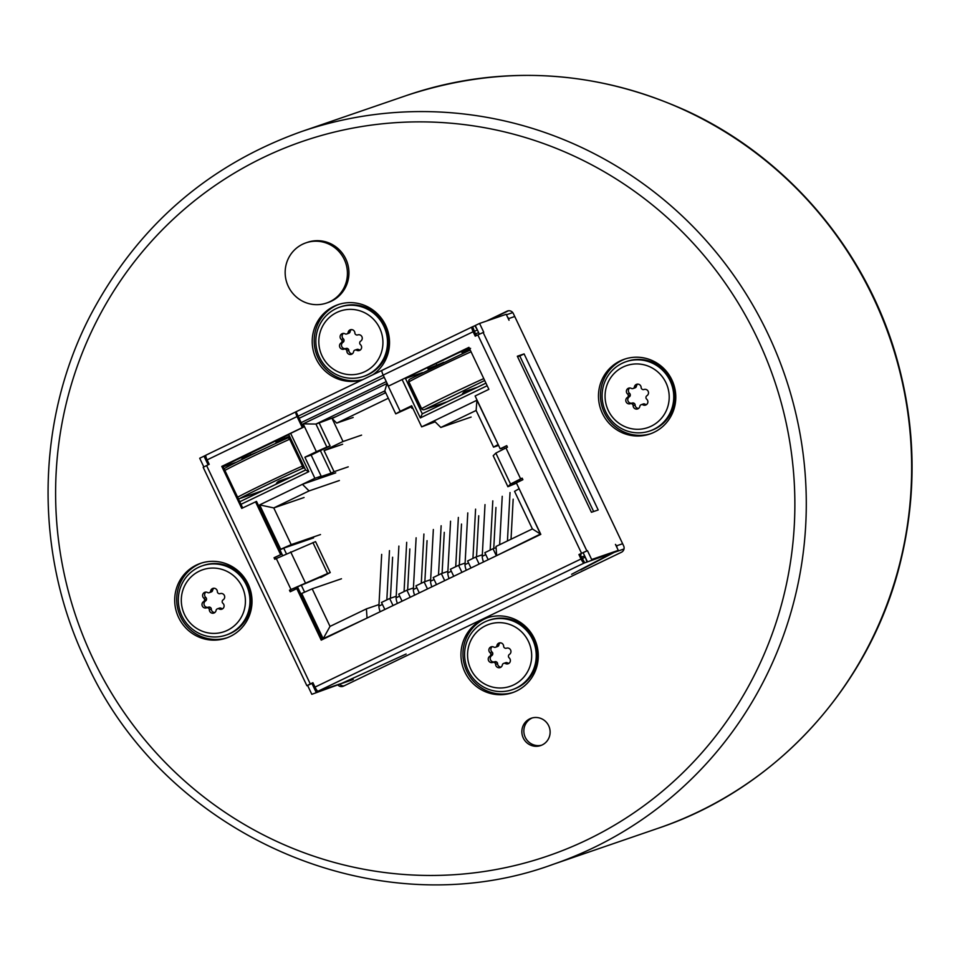 <?xml version="1.0" encoding="UTF-8"?>
<svg xmlns="http://www.w3.org/2000/svg" width="960" height="960" viewBox="0 0 960 960"><rect width="100%" height="100%" fill="white"/><g stroke="black" fill="none" stroke-linecap="round" stroke-linejoin="round"><path stroke-width="1.44" d="M342.984 682.776L343.08 682.968A4.896 4.776 71 0 1 342.48 683.208M516.408 482.988L512.292 484.632L514.956 481.956L522.204 478.272M505.956 447.936L495.852 453.096L510.54 484.044L520.644 478.884L505.956 447.936L507.456 447.204L506.724 445.656L500.184 448.812L475.104 395.988L488.88 389.34L468.948 347.352L388.416 386.136L383.172 375.084L473.124 331.752A4.896 1.056 -115.7 0 1 472.008 327A4.896 1.056 -115.7 0 1 472.044 326.988L382.056 370.32A4.896 1.056 64.3 0 0 382.056 370.32A4.896 1.056 64.3 0 0 383.172 375.084M510.54 484.044L507.9 486.672L493.2 455.724L495.852 453.096M493.2 455.724L507.9 486.672M483.78 378.588A44.796 1.128 154.6 0 0 421.608 408.648L408.888 381.84A2.448 2.28 -119.1 0 1 410.052 379.044L470.208 350.004L409.908 379.116A2.448 2.448 0 0 0 408.828 382.152A2.448 0.744 -21.7 0 1 408.888 381.84A44.796 1.128 -25.4 0 1 471.048 351.78M320.388 576.828L320.736 577.548L324.468 575.112M312.912 542.568L327.6 573.516L330.228 572.568L315.54 541.62L276.3 558.552L290.988 589.5L289.488 590.22L324.624 575.412M341.496 683.46L406.032 654.06M320.736 577.548L330.228 572.568M290.988 589.5L327.6 573.516M208.128 464.832L204.012 456.168L199.704 458.244L203.832 466.932M306.876 685.704L310.284 683.952L206.592 465.564L203.184 467.316L306.876 685.704L307.608 685.464L311.808 694.308L342.732 683.088L311.808 694.308M295.92 411.816L206.016 455.124A4.896 1.056 64.3 0 0 205.992 455.136A4.896 1.056 64.3 0 0 207.108 459.888L297.06 416.556L302.304 427.608L303.324 427.26L221.784 466.392L241.728 508.392L256.524 501.408L281.604 554.232L274.056 557.736L274.788 559.284L276.3 558.552M316.104 692.232L311.916 683.4L307.608 685.464M507.864 486.732L516.48 483.144M289.488 590.22L290.22 591.768L296.76 588.624L321.216 640.128L540.804 534.36L516.348 482.856L522.888 479.7L522.156 478.152L520.644 478.884M612 553.116L584.136 563.052A4.896 1.056 -115.7 0 1 581.028 558.984L315 687.12A4.896 1.056 64.3 0 0 318.108 691.188L341.472 683.46L406.116 654.012M475.296 325.56L472.044 326.988M381.996 370.368L295.968 411.792A4.896 1.056 -115.7 0 0 295.944 411.804A4.896 1.056 -115.7 0 0 297.06 416.556M205.86 455.28L204.444 455.964L206.544 460.38L207.228 460.152M477.396 329.988L474.84 325.728M580.788 569.88L614.328 552.312L624.012 548.988M622.632 543.732L616.536 545.82L615.444 544.392L618.288 550.368L591.66 559.512L587.472 550.668L586.848 550.872L483.156 332.496L483.768 332.28L479.568 323.436L506.196 314.292L509.028 320.268L508.644 318.6L514.74 316.5M598.2 509.964L524.1 353.904L517.332 356.232L591.432 512.28L598.2 509.964M507.492 317.052A4.896 4.776 71 0 1 508.644 318.6M468.996 347.46L388.416 386.136M587.472 550.668L578.928 554.556L586.848 550.872M483.156 332.496L477.84 334.908L581.544 553.296M616.536 545.82A4.896 4.776 71 0 1 617.016 547.692M591.66 559.512L618.288 550.368M479.376 334.176L475.272 325.512L479.568 323.436M473.124 331.752L475.224 336.168L477.84 334.908M331.068 473.148L318.144 477.588L321.156 476.136L311.148 455.064L330.096 445.944L319.176 422.952L335.976 416.64L332.1 418.512L343.02 441.504L324.072 450.624L334.08 471.696L331.068 473.148L320.376 450.624M330.096 445.944L326.856 447.048L315.948 424.056L384.828 390.876L395.748 413.868L411.996 406.488M485.94 383.148L422.268 413.82L405.48 378.456L422.52 372.6M361.584 435.12L343.02 441.504M332.1 418.512L336.72 423.096L353.184 417.444M404.94 378.312L469.152 347.784M470.592 348.36L461.928 352.512L463.272 353.148M443.844 362.244L427.92 368.904L428.952 369.432M336.72 423.096L388.332 398.232M411.216 406.86L411.912 408.312L412.728 408.036M257.796 451.86L241.968 458.484A5.796 5.652 -109 0 0 243 459.012M242.964 459.024L241.968 458.484M289.548 436.248L275.976 442.092A5.796 5.652 -109 0 0 277.272 442.716L275.928 442.116M421.608 408.648A2.448 2.28 60.9 0 0 424.536 409.548A2.448 2.388 71 0 1 421.332 408.372L408.948 382.284A2.448 0.744 -21.7 0 1 408.828 382.152L421.344 408.528A2.448 0.624 150.9 0 0 421.608 408.648M224.256 469.128A2.448 2.28 60.9 0 1 225.336 468.012C233.484 463.38 268.92 446.316 287.34 438.144A2.448 1.692 66 0 1 287.388 438.12A2.448 1.692 66 0 1 289.704 439.236A2.448 0.744 -21.7 0 1 290.544 439.32L290.94 439.188M224.868 470.424A44.796 1.128 -25.4 0 1 289.704 439.236L302.436 466.044A2.448 1.692 66 0 1 301.824 468.648L304.5 467.736M312.96 682.812L311.916 683.4M315 687.12L312.9 682.692L310.284 683.952M206.592 465.564L209.208 464.304L207.108 459.888M303.324 427.26L296.076 411.756M206.544 460.38L207.192 460.068M316.536 692.028L314.436 687.612L315.084 687.3M221.784 466.392L302.304 427.608M242.688 507.936L222.792 466.044M586.932 561.792L585.288 557.208M476.184 335.712L472.656 326.772M581.028 558.984L578.928 554.556M579.936 554.208L584.748 562.836M474.756 331.2L476.94 330.144M582.648 558.42L584.832 557.364M298.176 416.172L383.232 375.204M280.596 554.58L255.516 501.756M583.164 552.744L587.364 561.588M593.652 511.524L519.792 355.98L524.1 353.904M519.792 355.98L517.584 356.748M500.184 448.812L506.784 445.776M416.124 537.792L413.352 589.512A11.64 2.52 64.3 0 0 414.588 595.152M385.056 391.344L384.192 391.632L385.008 391.248M384.828 390.876L386.964 383.496L400.176 411.312L411.66 405.78L421.668 426.864L435.132 421.824M421.668 426.864L476.916 400.248L476.124 410.46L440.82 427.464L434.16 420.84M412.692 407.94L411.912 408.312M321.156 476.136L314.892 478.296L304.884 457.212L316.368 451.68L303.168 423.864L315.948 424.056L319.176 422.952M335.976 416.64L385.692 392.7M304.884 457.212L311.148 455.064M316.368 451.68L326.856 447.048M400.176 411.312L395.748 413.868M334.08 471.696L348.228 466.848M335.736 472.86L302.412 484.308L314.892 478.296M342.636 444.252L324.072 450.624M222.948 466.38L288.792 434.664L305.592 470.028L239.748 501.744M422.268 413.82L420.336 417.924L402.168 379.656M236.664 462.144L223.152 466.788M487.176 385.74L420.336 417.924M305.592 470.028L308.832 471.648L240.972 504.324M290.652 433.368L308.832 471.648M303.168 423.864L386.964 383.496M262.56 490.704L276.084 484.188L262.548 490.716A2.448 2.388 71 0 1 262.296 490.812A2.448 2.448 0 0 0 262.56 490.704L239.82 498.516A2.448 2.28 -119.1 0 1 238.26 498.624M303.324 465.264L302.928 465.408A2.448 0.624 -29.1 0 1 302.436 466.044A44.796 1.128 154.6 0 0 237.6 497.232M275.748 558.816L275.064 557.388L274.056 557.736M275.064 557.388L281.604 554.232M290.496 589.884L291.18 591.312M322.176 639.66L297.768 588.276L296.76 588.624M496.8 555.552L540.444 534.036L519.132 488.724M498.144 444.516L476.916 400.248M339.372 480.516L309.072 490.92L302.412 484.308L259.644 504.9L280.704 549.252L279.516 549.828M421.284 583.284L423.912 534.036M424.86 581.664L427.056 540.648M458.364 517.44L455.724 566.7M459.312 565.068L461.508 524.064M490.176 550.104L492.804 500.856M493.752 548.484L495.948 507.468M404.064 591.576L406.692 542.328M407.64 589.956L409.836 548.952M386.832 599.88L389.472 550.62M390.42 598.248L392.616 557.244M381.672 554.376L378.912 606.096A11.64 2.52 64.3 0 0 380.148 611.736M286.404 553.812L283.704 548.148L313.596 537.876M498.576 445.428L493.548 447.144L497.976 444.6M283.704 548.148L279.588 549.996M280.704 549.252L291.192 544.62L320.484 534.564M309.072 490.92L273.768 507.924L259.644 504.9M493.548 447.144L476.124 410.46M440.82 427.464L471.12 417.06M304.068 497.52L273.768 507.924L291.192 544.62M300.504 594.036L301.692 593.46L323.172 638.7L367.2 617.976M511.032 539.22L513.168 499.176M507.444 540.948L510.024 492.552M502.236 496.308L499.644 544.704M444.276 532.356L442.092 573.36M438.504 574.992L441.144 525.744M433.344 529.5L430.572 581.208A11.64 2.52 64.3 0 0 431.82 586.848M398.892 546.084L396.132 597.804A11.64 2.52 64.3 0 0 397.368 603.444M485.772 554.628L482.244 556.332A11.64 2.52 64.3 0 0 483.48 561.96M450.564 521.196L447.792 572.916A11.64 2.52 64.3 0 0 449.04 578.556M482.244 556.332L485.004 504.612M518.976 488.808L514.548 491.352L532.392 528.936L540.444 534.036M496.608 555.156L496.008 546.456L532.392 528.936M341.472 578.772L312.18 588.828L301.692 593.46M312.18 588.828L330.024 626.4L323.172 638.7M330.024 626.4L366.408 608.88L367.008 617.58M402.072 601.176L398.724 594.144L406.908 590.208L410.244 597.24M384.84 609.48L381.504 602.448L389.688 598.5L393.024 605.532M436.512 584.592L433.176 577.56L441.36 573.612L444.696 580.644M488.184 559.704L484.836 552.672L493.02 548.736L496.356 555.756M406.908 590.208L413.436 587.964M470.952 567.996L467.616 560.964L475.8 557.028L479.136 564.06M427.476 588.948L424.128 581.916L415.956 585.852L419.292 592.884M461.916 572.352L458.58 565.32L450.396 569.256L453.732 576.288M424.128 581.916L430.656 579.672M441.36 573.612L447.876 571.38M493.02 548.736L496.092 547.68M475.8 557.028L482.328 554.784M389.688 598.5L396.216 596.268M366.408 608.88L378.996 604.56M458.58 565.32L465.108 563.076M467.784 512.904L465.024 564.624A11.64 2.52 64.3 0 0 466.26 570.264M476.532 556.776L478.728 515.76M472.944 558.396L475.584 509.148M634.404 386.976A3.468 3.384 71 0 1 641.148 387.564A1.932 1.884 -109 0 0 642 389.136A9.06 8.844 71 0 1 642.18 389.268A1.932 1.884 -109 0 0 643.92 389.508A3.468 3.384 71 0 1 646.872 395.748A1.932 1.884 -109 0 0 645.984 397.26A9.06 8.844 71 0 1 645.96 397.488A1.932 1.884 -109 0 0 646.644 399.144A3.468 3.384 71 0 1 642.864 404.796A1.932 1.884 -109 0 0 641.112 404.736A9.06 8.844 71 0 1 640.92 404.844A1.932 1.884 -109 0 0 639.864 406.236A3.468 3.384 71 0 1 633.12 405.66A1.932 1.884 -109 0 0 632.268 404.088A9.06 8.844 71 0 1 632.076 403.956A1.932 1.884 -109 0 0 630.348 403.704A3.468 3.384 71 0 1 627.384 397.476A1.932 1.884 -109 0 0 628.284 395.964A9.06 8.844 71 0 1 628.296 395.724A1.932 1.884 -109 0 0 627.624 394.08A3.468 3.384 71 0 1 631.404 388.428A1.932 1.884 -109 0 0 633.144 388.476A9.06 8.844 71 0 1 633.348 388.38A1.932 1.884 -109 0 0 634.404 386.976L636.396 386.292A1.932 1.884 71 0 1 635.34 387.696A9.06 8.844 -109 0 0 635.136 387.792A1.932 1.884 71 0 1 634.68 387.948M637.68 384.144A3.468 3.384 -109 0 0 636.396 386.292M643.104 404.064A1.932 1.884 71 0 1 644.856 404.112A3.468 3.384 -109 0 0 646.548 404.556M653.628 429.408A36.624 35.736 -109 0 0 670.98 382.752A36.624 35.736 -109 0 0 626.028 361.704A36.624 35.736 -109 0 0 604.128 407.952A36.624 35.736 -109 0 0 649.824 430.968A36.624 35.736 -109 0 0 653.628 429.408M626.028 361.704L627.228 361.296A36.624 35.736 71 0 1 672.18 382.344A36.624 35.736 71 0 1 654.828 429A36.624 35.736 71 0 1 651.012 430.56L649.824 430.968M651.18 426.204A32.76 31.98 71 0 1 605.148 393.84A32.76 31.98 71 0 1 655.068 369.792A32.76 31.98 71 0 1 651.18 426.204M629.712 387.984A3.468 3.384 -109 0 0 629.604 393.396A1.932 1.884 71 0 1 630.288 395.04A9.06 8.844 -109 0 0 630.276 395.28A1.932 1.884 71 0 1 629.376 396.792A3.468 3.384 -109 0 0 632.208 403.068M630.408 403.692L632.34 403.02A1.932 1.884 71 0 1 632.364 403.02A1.932 1.884 71 0 1 634.068 403.272A9.06 8.844 -109 0 0 634.26 403.404A1.932 1.884 71 0 1 635.112 404.976A3.468 3.384 -109 0 0 638.58 408.396M210.624 591.108A3.468 3.384 71 0 1 217.368 591.684A1.932 1.884 -109 0 0 218.22 593.256A9.06 8.844 71 0 1 218.412 593.388A1.932 1.884 -109 0 0 220.14 593.64A3.468 3.384 71 0 1 223.104 599.868A1.932 1.884 -109 0 0 222.204 601.38A9.06 8.844 71 0 1 222.192 601.62A1.932 1.884 -109 0 0 222.864 603.264A3.468 3.384 71 0 1 219.084 608.916A1.932 1.884 -109 0 0 217.344 608.868A9.06 8.844 71 0 1 217.14 608.964A1.932 1.884 -109 0 0 216.084 610.368A3.468 3.384 71 0 1 209.34 609.78A1.932 1.884 -109 0 0 208.488 608.208A9.06 8.844 71 0 1 208.308 608.076A1.932 1.884 -109 0 0 206.568 607.836A3.468 3.384 71 0 1 203.616 601.596A1.932 1.884 -109 0 0 204.504 600.084A9.06 8.844 71 0 1 204.528 599.856A1.932 1.884 -109 0 0 203.844 598.2A3.468 3.384 71 0 1 207.624 592.548A1.932 1.884 -109 0 0 209.364 592.608A9.06 8.844 71 0 1 209.568 592.5A1.932 1.884 -109 0 0 210.624 591.108L212.616 590.424A1.932 1.884 71 0 1 211.56 591.828A9.06 8.844 -109 0 0 211.356 591.924A1.932 1.884 71 0 1 210.9 592.08M213.9 588.276A3.468 3.384 -109 0 0 212.616 590.424M219.324 608.184A1.932 1.884 71 0 1 221.076 608.232A3.468 3.384 -109 0 0 222.768 608.676M229.848 633.528A36.624 35.736 -109 0 0 247.212 586.872A36.624 35.736 -109 0 0 202.26 565.824A36.624 35.736 -109 0 0 180.348 612.072A36.624 35.736 -109 0 0 226.044 635.088A36.624 35.736 -109 0 0 229.848 633.528M202.26 565.824L203.448 565.416A36.624 35.736 71 0 1 248.4 586.464A36.624 35.736 71 0 1 231.048 633.12A36.624 35.736 71 0 1 227.244 634.68L226.044 635.088M227.4 630.324A32.76 31.98 71 0 1 181.38 597.96A32.76 31.98 71 0 1 231.288 573.924A32.76 31.98 71 0 1 227.4 630.324M205.932 592.104A3.468 3.384 -109 0 0 205.836 597.516A1.932 1.884 71 0 1 206.508 599.172A9.06 8.844 -109 0 0 206.496 599.4A1.932 1.884 71 0 1 205.596 600.912A3.468 3.384 -109 0 0 208.428 607.188M206.64 607.812L208.56 607.152A1.932 1.884 71 0 1 210.288 607.392A9.06 8.844 -109 0 0 210.48 607.524A1.932 1.884 71 0 1 211.332 609.096A3.468 3.384 -109 0 0 214.8 612.516M305.952 242.844L307.476 242.316A31.824 31.056 71 0 1 347.172 262.32A31.824 31.056 71 0 1 328.14 302.508L326.628 303.024A31.824 31.056 71 0 1 287.568 284.736A31.824 31.056 71 0 1 302.652 244.2A31.824 31.056 71 0 1 305.952 242.844A31.824 31.056 71 0 1 345.66 262.848A31.824 31.056 71 0 1 326.628 303.024M348.144 332.4A3.468 3.384 71 0 1 354.876 332.988A1.932 1.884 -109 0 0 355.728 334.548A9.06 8.844 71 0 1 355.92 334.68A1.932 1.884 -109 0 0 357.648 334.932A3.468 3.384 71 0 1 360.612 341.172A1.932 1.884 -109 0 0 359.712 342.684A9.06 8.844 71 0 1 359.7 342.912A1.932 1.884 -109 0 0 360.372 344.568A3.468 3.384 71 0 1 356.592 350.22A1.932 1.884 -109 0 0 354.852 350.16A9.06 8.844 71 0 1 354.648 350.256A1.932 1.884 -109 0 0 353.592 351.66A3.468 3.384 71 0 1 346.848 351.072A1.932 1.884 -109 0 0 346.008 349.512A9.06 8.844 71 0 1 345.816 349.38A1.932 1.884 -109 0 0 344.088 349.128A3.468 3.384 71 0 1 341.124 342.9A1.932 1.884 -109 0 0 342.012 341.376A9.06 8.844 71 0 1 342.036 341.148A1.932 1.884 -109 0 0 341.352 339.504A3.468 3.384 71 0 1 345.132 333.852A1.932 1.884 -109 0 0 346.884 333.9A9.06 8.844 71 0 1 347.088 333.804A1.932 1.884 -109 0 0 348.144 332.4L350.124 331.716A1.932 1.884 71 0 1 349.068 333.12A9.06 8.844 -109 0 0 348.864 333.216A1.932 1.884 71 0 1 348.408 333.372M351.408 329.568A3.468 3.384 -109 0 0 350.124 331.716M356.844 349.476A1.932 1.884 71 0 1 358.584 349.536A3.468 3.384 -109 0 0 360.276 349.98M367.368 374.832A36.624 35.736 -109 0 0 384.72 328.176A36.624 35.736 -109 0 0 339.768 307.128A36.624 35.736 -109 0 0 317.868 353.364A36.624 35.736 -109 0 0 363.552 376.392A36.624 35.736 -109 0 0 367.368 374.832M339.768 307.128L340.956 306.72A36.624 35.736 71 0 1 385.908 327.768A36.624 35.736 71 0 1 368.556 374.412A36.624 35.736 71 0 1 364.752 375.984L363.552 376.392M364.92 371.616A32.76 31.98 71 0 1 318.888 339.264A32.76 31.98 71 0 1 368.796 315.216A32.76 31.98 71 0 1 364.92 371.616M343.44 333.408A3.468 3.384 -109 0 0 343.344 338.82A1.932 1.884 71 0 1 344.016 340.464A9.06 8.844 -109 0 0 344.004 340.692A1.932 1.884 71 0 1 343.104 342.216A3.468 3.384 -109 0 0 345.948 348.492M344.148 349.104L346.068 348.444A1.932 1.884 71 0 1 347.808 348.696A9.06 8.844 -109 0 0 347.988 348.828A1.932 1.884 71 0 1 348.84 350.4A3.468 3.384 -109 0 0 352.308 353.808M496.896 645.684A3.468 3.384 71 0 1 503.64 646.272A1.932 1.884 -109 0 0 504.48 647.832A9.06 8.844 71 0 1 504.672 647.964A1.932 1.884 -109 0 0 506.4 648.216A3.468 3.384 71 0 1 509.364 654.444A1.932 1.884 -109 0 0 508.476 655.968A9.06 8.844 71 0 1 508.452 656.196A1.932 1.884 -109 0 0 509.136 657.84A3.468 3.384 71 0 1 505.356 663.492A1.932 1.884 -109 0 0 503.604 663.444A9.06 8.844 71 0 1 503.4 663.54A1.932 1.884 -109 0 0 502.344 664.944A3.468 3.384 71 0 1 495.612 664.356A1.932 1.884 -109 0 0 494.76 662.796A9.06 8.844 71 0 1 494.568 662.664A1.932 1.884 -109 0 0 492.84 662.412A3.468 3.384 71 0 1 489.876 656.172A1.932 1.884 -109 0 0 490.776 654.66A9.06 8.844 71 0 1 490.788 654.432A1.932 1.884 -109 0 0 490.116 652.776A3.468 3.384 71 0 1 493.896 647.124A1.932 1.884 -109 0 0 495.636 647.184A9.06 8.844 71 0 1 495.84 647.088A1.932 1.884 -109 0 0 496.896 645.684L498.888 645A1.932 1.884 71 0 1 497.832 646.404A9.06 8.844 -109 0 0 497.628 646.5A1.932 1.884 71 0 1 497.172 646.656M500.16 642.852A3.468 3.384 -109 0 0 498.888 645M505.596 662.76A1.932 1.884 71 0 1 507.336 662.808A3.468 3.384 -109 0 0 509.04 663.252M516.12 688.104A36.624 35.736 -109 0 0 533.472 641.46A36.624 35.736 -109 0 0 488.52 620.412A36.624 35.736 -109 0 0 466.62 666.648A36.624 35.736 -109 0 0 512.316 689.676A36.624 35.736 -109 0 0 516.12 688.104M488.52 620.412L489.708 619.992A36.624 35.736 71 0 1 534.672 641.04A36.624 35.736 71 0 1 517.308 687.696A36.624 35.736 71 0 1 513.504 689.256L512.316 689.676M513.672 684.9A32.76 31.98 71 0 1 467.64 652.536A32.76 31.98 71 0 1 517.548 628.5A32.76 31.98 71 0 1 513.672 684.9M492.192 646.692A3.468 3.384 -109 0 0 492.096 652.092A1.932 1.884 71 0 1 492.78 653.748A9.06 8.844 -109 0 0 492.756 653.976A1.932 1.884 71 0 1 491.868 655.488A3.468 3.384 -109 0 0 494.7 661.776M494.856 661.716L494.832 661.728A1.932 1.884 71 0 1 496.56 661.98A9.06 8.844 -109 0 0 496.752 662.112A1.932 1.884 71 0 1 497.592 663.672A3.468 3.384 -109 0 0 501.072 667.092M513.444 692.328A39.504 38.556 71 0 1 466.86 671.364A39.504 38.556 71 0 1 487.788 617.616M362.964 379.536A39.504 38.556 71 0 1 318.108 358.092A39.504 38.556 71 0 1 339.024 304.332M344.016 685.884A4.824 4.704 71 0 1 340.008 684.408M488.58 320.352L508.464 310.776M650.952 433.62A39.504 38.556 71 0 1 604.368 412.668A39.504 38.556 71 0 1 625.296 358.92M227.184 637.74A39.504 38.556 71 0 1 180.588 616.788A39.504 38.556 71 0 1 201.516 563.04M541.656 745.188A14.46 14.112 71 0 1 532.296 717.912M338.184 685.248A4.824 4.704 -109 0 0 343.476 686.148L621.468 552.24A4.824 4.704 -109 0 0 623.64 545.856L513.312 313.5A4.824 4.704 -109 0 0 507.012 311.196L508.032 310.848M523.272 738.012A14.46 14.112 71 0 1 531.288 718.224A14.46 14.112 71 0 1 549.324 727.308A14.46 14.112 71 0 1 540.684 745.56A14.46 14.112 71 0 1 523.272 738.012M486.588 321.024L507.012 311.196M464.868 672.048A39.504 38.556 71 0 1 486.792 617.94A39.504 38.556 71 0 1 536.088 642.792A39.504 38.556 71 0 1 512.46 692.676A39.504 38.556 71 0 1 464.868 672.048M362.352 379.836A39.504 38.556 71 0 1 316.116 358.764A39.504 38.556 71 0 1 338.028 304.668A39.504 38.556 71 0 1 385.296 324.636A39.504 38.556 71 0 1 372.876 374.76M602.388 413.352A39.504 38.556 71 0 1 624.3 359.244A39.504 38.556 71 0 1 673.596 384.084A39.504 38.556 71 0 1 649.968 433.98A39.504 38.556 71 0 1 602.388 413.352M178.608 617.472A39.504 38.556 71 0 1 200.52 563.364A39.504 38.556 71 0 1 249.816 588.204A39.504 38.556 71 0 1 226.188 638.1A39.504 38.556 71 0 1 178.608 617.472M353.244 679.476L343.08 682.968M517.536 482.28L516.876 480.888M462.108 394.632A5.796 5.652 71 0 1 469.056 391.284M421.272 408.384A2.448 2.448 0 0 0 424.272 409.656L447 401.844A2.448 2.388 -109 0 0 447.252 401.736L424.536 409.548L484.692 380.508M447.276 401.724L462.084 394.596L447.264 401.736A2.448 2.448 0 0 1 447 401.844M408.816 381.972A2.448 2.388 71 0 1 409.464 379.452M287.424 438.108A2.448 2.388 71 0 1 287.592 438.048A2.448 2.448 0 0 0 287.388 438.12C269.796 445.908 233.508 463.356 225.204 468.084A2.448 2.448 0 0 0 224.232 469.068A2.448 2.388 71 0 1 224.748 468.42M584.136 563.052L318.108 691.188M571.62 574.296L611.868 553.224L571.764 574.224M471.984 327.012L382.08 370.32M276.108 484.224A5.796 5.652 71 0 1 283.056 480.876M384.228 377.304L299.076 418.332L384.228 377.316M428.988 369.408A5.796 5.652 71 0 1 427.968 368.892M436.572 364.74A5.796 5.652 71 0 1 436.344 365.832M463.308 353.136A5.796 5.652 71 0 1 461.976 352.5M250.344 455.436A5.796 5.652 -109 0 0 250.572 454.332M284.172 439.572A5.796 5.652 -109 0 0 284.592 437.952M485.928 383.112L477.336 387.252L485.928 383.112M290.004 437.22L287.592 438.048A2.448 2.388 71 0 1 290.544 439.32L302.928 465.408A2.448 2.388 71 0 1 301.824 468.648C283.452 476.796 247.992 493.872 239.82 498.516A2.448 2.388 71 0 1 238.296 498.684M290.688 551.916L305.388 582.864M416.88 587.808L413.352 589.512M301.116 422.64L386.28 381.612M477.048 335.292A4.896 4.776 -109 0 0 475.668 334.632M305.568 469.992L291.336 476.844L305.568 469.992M382.44 604.404L378.912 606.096M580.62 555.66A4.896 4.776 -109 0 0 580.98 553.704M304.608 592.176L301.164 584.916M279.924 549.84L282.636 555.552M297.384 586.608L300.84 593.88M519.852 481.164L519.18 479.736M504.432 448.668L503.748 447.24M581.304 557.112L584.688 555.948M434.1 579.516L430.572 581.208M396.132 597.804L399.66 596.1M451.32 571.212L447.792 572.916M465.024 564.624L468.552 562.92M642.864 404.796L644.856 404.112M633.348 388.38L635.34 387.696M633.144 388.476L635.136 387.792M627.624 394.08L629.604 393.396M628.296 395.724L630.288 395.04M628.284 395.964L630.276 395.28M627.384 397.476L629.376 396.792M632.076 403.956L634.068 403.272M632.268 404.088L634.26 403.404M633.12 405.66L635.112 404.976M219.084 608.916L221.076 608.232M209.568 592.5L211.56 591.828M209.364 592.608L211.356 591.924M203.844 598.2L205.836 597.516M204.528 599.856L206.508 599.172M204.504 600.084L206.496 599.4M203.616 601.596L205.596 600.912M208.308 608.076L210.288 607.392M208.488 608.208L210.48 607.524M209.34 609.78L211.332 609.096M356.592 350.22L358.584 349.536M347.088 333.804L349.068 333.12M346.884 333.9L348.864 333.216M341.352 339.504L343.344 338.82M342.036 341.148L344.016 340.464M342.012 341.376L344.004 340.692M341.124 342.9L343.104 342.216M345.816 349.38L347.808 348.696M346.008 349.512L347.988 348.828M346.848 351.072L348.84 350.4M505.356 663.492L507.336 662.808M495.84 647.088L497.832 646.404M495.636 647.184L497.628 646.5M490.116 652.776L492.096 652.092M490.788 654.432L492.78 653.748M490.776 654.66L492.756 653.976M489.876 656.172L491.868 655.488M494.568 662.664L496.56 661.98M494.76 662.796L496.752 662.112M495.612 664.356L497.592 663.672M658.452 828.168C777.18 788.436 871.416 684.312 900.804 560.604C916.98 493.428 915.72 426.348 897.024 359.364C866.808 250.728 787.5 157.14 686.196 110.664C594.48 69.444 501.324 64.356 406.752 95.424A387.384 378.06 71 0 1 787.752 179.964A387.384 378.06 71 0 1 900.384 560.94A387.384 378.06 71 0 1 658.452 828.168L553.08 864.36A387.384 378.06 -109 0 0 784.788 375.168A387.384 378.06 -109 0 0 301.38 131.616C207.792 165.18 137.496 226.38 90.492 315.204C35.472 420.852 33.876 553.584 86.28 662.16C164.472 836.196 378.072 928.812 553.08 864.36M93 658.704A377.748 368.652 71 0 1 451.092 123.228A377.748 368.652 71 0 1 731.64 714.084A377.748 368.652 71 0 1 93 658.704M352.74 679.692L342.576 683.184M477.696 387.132L465.516 391.308L462.06 394.656M506.424 314.784L512.76 312.6M291.696 476.724L279.516 480.9L276.06 484.248M238.308 498.708A2.448 2.448 0 0 0 239.568 498.624L262.296 490.812M205.992 455.136L295.944 411.804M478.668 332.676L475.284 333.828M517.812 482.148L517.152 480.756M502.392 449.664L501.708 448.224M643.332 403.968L641.34 404.652M634.908 387.888L632.928 388.572M632.364 403.02L630.384 403.692M219.552 608.088L217.56 608.772M211.14 592.008L209.148 592.692M208.596 607.14L206.604 607.824M357.06 349.392L355.068 350.064M348.648 333.312L346.656 333.996M346.104 348.432L344.112 349.116M505.812 662.664L503.832 663.348M497.4 646.596L495.42 647.28M406.752 95.424L301.38 131.616"/></g></svg>
